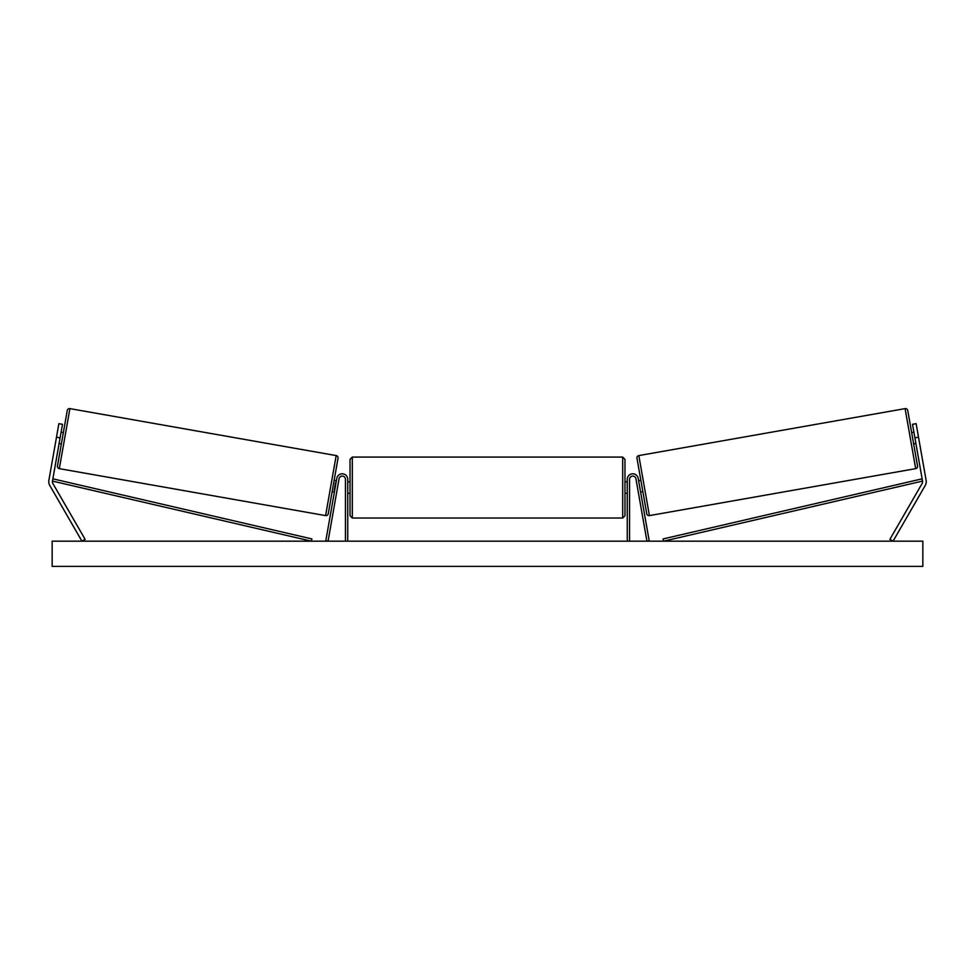 <?xml version="1.0" encoding="UTF-8"?>
<svg xmlns="http://www.w3.org/2000/svg" width="975" height="975" viewBox="0 0 975 975"><rect width="100%" height="100%" fill="white"/><g stroke="black" fill="none" stroke-linecap="round" stroke-linejoin="round"><path stroke-width="1.46" d="M334.401 492.022L332.146 491.632M347.734 541.174L347.734 479.298A5.497 5.497 0 0 0 342.712 473.826A5.497 5.497 0 0 0 336.814 478.347L325.808 540.772L328.063 541.174L339.068 478.749A3.205 3.205 0 0 1 342.505 476.105A3.205 3.205 0 0 1 345.442 479.298L345.442 541.174M62.485 424.308L52.467 481.089A3.668 3.668 0 0 0 52.906 483.563L85.105 539.333L81.937 541.174L49.737 485.392A7.337 7.337 0 0 1 48.86 480.456L58.878 423.662L62.485 424.308M60.097 437.848L56.489 437.202M914.903 437.848L922.533 481.089A3.668 3.668 0 0 1 922.094 483.563L889.895 539.333L893.063 541.174L925.263 485.392A7.337 7.337 0 0 0 926.14 480.456L916.122 423.662L912.515 424.308L914.903 437.848L918.511 437.202M642.854 491.632L640.599 492.022L640.246 490.047M627.266 541.174L627.266 479.298A5.497 5.497 0 0 1 632.287 473.826A5.497 5.497 0 0 1 638.186 478.347L649.192 540.772L646.937 541.174L635.932 478.749A3.205 3.205 0 0 0 632.495 476.105A3.205 3.205 0 0 0 629.557 479.298L629.557 541.174M352.316 518.03L350.025 515.738L350.025 459.371L352.316 457.08L352.316 518.03L622.684 518.03L622.684 457.08L624.975 459.371L624.975 515.738L622.684 518.03M347.734 491.522L347.734 483.576M627.266 491.522L627.266 483.576M69.907 408.622L59.317 468.646A2.291 2.291 0 0 1 57.464 466.001L67.251 410.487A2.291 2.291 0 0 1 69.907 408.622L336.18 455.581A2.291 2.291 0 0 1 338.033 458.238L328.246 513.74A2.291 2.291 0 0 1 325.589 515.604L336.18 455.581M59.317 468.646L325.589 515.604M59.109 443.479L61.364 443.881M61.096 432.205L63.351 432.595M59.402 441.76L60.791 433.924M334.705 490.303L335.632 482.393L334.254 490.218M334.133 480.346L336.387 480.748M922.85 541.174L52.15 541.174L52.15 566.378L922.85 566.378L922.85 541.174M905.092 408.622A2.291 2.291 0 0 1 907.749 410.487L917.536 466.001A2.291 2.291 0 0 1 915.683 468.646L649.411 515.604L638.82 455.581L905.092 408.622L915.683 468.646M649.411 515.604A2.291 2.291 0 0 1 646.754 513.74L636.967 458.238A2.291 2.291 0 0 1 638.82 455.581M915.891 443.479L913.636 443.881M913.904 432.205L911.649 432.595M915.598 441.76L914.209 433.924M640.868 480.346L638.613 480.748M640.295 490.303L638.918 482.467M52.467 481.089L311.391 541.174L311.902 538.931L52.991 478.859L52.467 481.089M922.533 481.089L663.609 541.174L663.098 538.931L922.009 478.859L922.533 481.089M352.316 457.08L622.684 457.08M350.025 481.821L347.734 481.821M347.734 493.277L350.025 493.277M624.975 481.821L627.266 481.821M624.975 493.277L627.266 493.277"/></g></svg>
